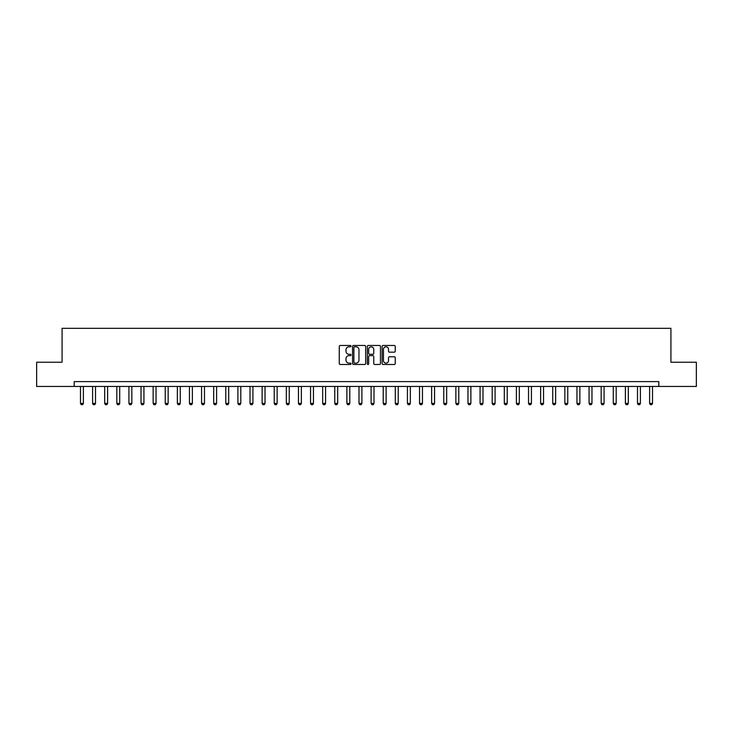 <?xml version="1.0" encoding="UTF-8"?>
<svg xmlns="http://www.w3.org/2000/svg" width="733" height="733" viewBox="0 0 733 733"><rect width="100%" height="100%" fill="white"/><g stroke="black" fill="none" stroke-linecap="round" stroke-linejoin="round"><path stroke-width="1.1" d="M350.997 346.132A0.669 0.669 0 0 0 350.337 345.463L340.231 345.463A0.953 0.953 0 0 0 339.278 346.416L339.278 363.531A0.953 0.953 0 0 0 340.231 364.484L350.337 364.484A0.669 0.669 0 0 0 350.997 363.815A0.669 0.669 0 0 0 350.337 363.147L349.027 363.147A3.042 3.042 0 0 1 345.985 360.105L345.985 358.684A3.042 3.042 0 0 1 349.027 355.633L350.337 355.633A0.669 0.669 0 0 0 350.997 354.974A0.669 0.669 0 0 0 350.337 354.305L349.027 354.305A3.042 3.042 0 0 1 345.985 351.263L345.985 349.833A3.042 3.042 0 0 1 349.027 346.791L350.337 346.791A0.669 0.669 0 0 0 350.997 346.132M394.29 352.17A0.953 0.953 0 0 0 395.243 351.217L395.243 346.416A0.953 0.953 0 0 0 394.29 345.463L383.066 345.463A0.953 0.953 0 0 0 382.122 346.416L382.122 363.531A0.953 0.953 0 0 0 383.066 364.484L394.29 364.484A0.953 0.953 0 0 0 395.243 363.531L395.243 357.731A0.953 0.953 0 0 0 394.29 356.779L389.489 356.779A0.953 0.953 0 0 0 388.536 357.731L388.536 360.609A2.547 2.547 0 0 1 385.989 363.147A2.547 2.547 0 0 1 383.451 360.609L383.451 349.339A2.547 2.547 0 0 1 385.989 346.791A2.547 2.547 0 0 1 388.536 349.339L388.536 351.217A0.953 0.953 0 0 0 389.489 352.17L394.29 352.17M74.189 386.456L36.65 386.456L36.65 362.239L62.076 362.239L62.076 328.329L670.924 328.329L670.924 362.239L696.35 362.239L696.35 386.456L658.811 386.456L658.811 381.609L74.189 381.609L74.189 386.456L658.811 386.456M365.666 346.416A0.953 0.953 0 0 0 364.713 345.463L353.498 345.463A0.953 0.953 0 0 0 352.546 346.416L352.546 363.531A0.953 0.953 0 0 0 353.498 364.484L364.713 364.484A0.953 0.953 0 0 0 365.666 363.531L365.666 346.416M368.287 345.463L379.502 345.463A0.953 0.953 0 0 1 380.454 346.416L380.454 363.531A0.953 0.953 0 0 1 379.502 364.484L374.7 364.484A0.953 0.953 0 0 1 373.748 363.531L373.748 356.586A0.953 0.953 0 0 0 372.804 355.633L369.615 355.633A0.953 0.953 0 0 0 368.662 356.586L368.662 363.815A0.669 0.669 0 0 1 367.993 364.484A0.669 0.669 0 0 1 367.334 363.815L367.334 346.416A0.953 0.953 0 0 1 368.287 345.463M354.543 346.791A0.669 0.669 0 0 0 353.874 347.46L353.874 362.487A0.669 0.669 0 0 0 354.543 363.147L355.917 363.147A3.042 3.042 0 0 0 358.968 360.105L358.968 349.833A3.042 3.042 0 0 0 355.917 346.791L354.543 346.791M373.748 349.384A2.547 2.547 0 0 0 371.21 346.846A2.547 2.547 0 0 0 368.662 349.384L368.662 353.352A0.953 0.953 0 0 0 369.615 354.305L372.804 354.305A0.953 0.953 0 0 0 373.748 353.352L373.748 349.384M80.483 386.456L80.483 403.407L83.388 403.407L83.388 386.456M83.388 403.407L82.664 404.671L81.207 404.671L80.483 403.407M92.596 386.456L92.596 403.407L95.501 403.407L95.501 386.456M95.501 403.407L94.777 404.671L93.32 404.671L92.596 403.407M104.7 386.456L104.7 403.407L107.604 403.407L107.604 386.456M107.604 403.407L106.881 404.671L105.433 404.671L104.7 403.407M116.813 386.456L116.813 403.407L119.717 403.407L119.717 386.456M119.717 403.407L118.993 404.671L117.537 404.671L116.813 403.407M128.916 386.456L128.916 403.407L131.83 403.407L131.83 386.456M131.83 403.407L131.097 404.671L129.649 404.671L128.916 403.407M141.029 386.456L141.029 403.407L143.934 403.407L143.934 386.456M143.934 403.407L143.21 404.671L141.753 404.671L141.029 403.407M153.142 386.456L153.142 403.407L156.047 403.407L156.047 386.456M156.047 403.407L155.323 404.671L153.866 404.671L153.142 403.407M165.246 386.456L165.246 403.407L168.15 403.407L168.15 386.456M168.15 403.407L167.426 404.671L165.979 404.671L165.246 403.407M177.359 386.456L177.359 403.407L180.263 403.407L180.263 386.456M180.263 403.407L179.539 404.671L178.082 404.671L177.359 403.407M189.462 386.456L189.462 403.407L192.376 403.407L192.376 386.456M192.376 403.407L191.643 404.671L190.195 404.671L189.462 403.407M201.575 386.456L201.575 403.407L204.48 403.407L204.48 386.456M204.48 403.407L203.756 404.671L202.299 404.671L201.575 403.407M213.688 386.456L213.688 403.407L216.592 403.407L216.592 386.456M216.592 403.407L215.859 404.671L214.412 404.671L213.688 403.407M225.791 386.456L225.791 403.407L228.696 403.407L228.696 386.456M228.696 403.407L227.972 404.671L226.515 404.671L225.791 403.407M237.904 386.456L237.904 403.407L240.809 403.407L240.809 386.456M240.809 403.407L240.085 404.671L238.628 404.671L237.904 403.407M250.008 386.456L250.008 403.407L252.922 403.407L252.922 386.456M252.922 403.407L252.189 404.671L250.741 404.671L250.008 403.407M262.121 386.456L262.121 403.407L265.025 403.407L265.025 386.456M265.025 403.407L264.301 404.671L262.845 404.671L262.121 403.407M274.234 386.456L274.234 403.407L277.138 403.407L277.138 386.456M277.138 403.407L276.405 404.671L274.957 404.671L274.234 403.407M286.337 386.456L286.337 403.407L289.242 403.407L289.242 386.456M289.242 403.407L288.518 404.671L287.061 404.671L286.337 403.407M298.45 386.456L298.45 403.407L301.355 403.407L301.355 386.456M301.355 403.407L300.631 404.671L299.174 404.671L298.45 403.407M310.554 386.456L310.554 403.407L313.458 403.407L313.458 386.456M313.458 403.407L312.734 404.671L311.287 404.671L310.554 403.407M322.667 386.456L322.667 403.407L325.571 403.407L325.571 386.456M325.571 403.407L324.847 404.671L323.39 404.671L322.667 403.407M334.77 386.456L334.77 403.407L337.684 403.407L337.684 386.456M337.684 403.407L336.951 404.671L335.503 404.671L334.77 403.407M346.883 386.456L346.883 403.407L349.788 403.407L349.788 386.456M349.788 403.407L349.064 404.671L347.607 404.671L346.883 403.407M358.996 386.456L358.996 403.407L361.9 403.407L361.9 386.456M361.9 403.407L361.177 404.671L359.72 404.671L358.996 403.407M371.1 386.456L371.1 403.407L374.004 403.407L374.004 386.456M374.004 403.407L373.28 404.671L371.823 404.671L371.1 403.407M383.212 386.456L383.212 403.407L386.117 403.407L386.117 386.456M386.117 403.407L385.393 404.671L383.936 404.671L383.212 403.407M395.316 386.456L395.316 403.407L398.23 403.407L398.23 386.456M398.23 403.407L397.497 404.671L396.049 404.671L395.316 403.407M407.429 386.456L407.429 403.407L410.333 403.407L410.333 386.456M410.333 403.407L409.61 404.671L408.153 404.671L407.429 403.407M419.542 386.456L419.542 403.407L422.446 403.407L422.446 386.456M422.446 403.407L421.713 404.671L420.266 404.671L419.542 403.407M431.645 386.456L431.645 403.407L434.55 403.407L434.55 386.456M434.55 403.407L433.826 404.671L432.369 404.671L431.645 403.407M443.758 386.456L443.758 403.407L446.663 403.407L446.663 386.456M446.663 403.407L445.939 404.671L444.482 404.671L443.758 403.407M455.862 386.456L455.862 403.407L458.766 403.407L458.766 386.456M458.766 403.407L458.043 404.671L456.595 404.671L455.862 403.407M467.975 386.456L467.975 403.407L470.879 403.407L470.879 386.456M470.879 403.407L470.155 404.671L468.699 404.671L467.975 403.407M480.078 386.456L480.078 403.407L482.992 403.407L482.992 386.456M482.992 403.407L482.259 404.671L480.811 404.671L480.078 403.407M492.191 386.456L492.191 403.407L495.096 403.407L495.096 386.456M495.096 403.407L494.372 404.671L492.915 404.671L492.191 403.407M504.304 386.456L504.304 403.407L507.209 403.407L507.209 386.456M507.209 403.407L506.485 404.671L505.028 404.671L504.304 403.407M516.408 386.456L516.408 403.407L519.312 403.407L519.312 386.456M519.312 403.407L518.588 404.671L517.141 404.671L516.408 403.407M528.52 386.456L528.52 403.407L531.425 403.407L531.425 386.456M531.425 403.407L530.701 404.671L529.244 404.671L528.52 403.407M540.624 386.456L540.624 403.407L543.538 403.407L543.538 386.456M543.538 403.407L542.805 404.671L541.357 404.671L540.624 403.407M552.737 386.456L552.737 403.407L555.641 403.407L555.641 386.456M555.641 403.407L554.918 404.671L553.461 404.671L552.737 403.407M564.85 386.456L564.85 403.407L567.754 403.407L567.754 386.456M567.754 403.407L567.021 404.671L565.574 404.671L564.85 403.407M576.953 386.456L576.953 403.407L579.858 403.407L579.858 386.456M579.858 403.407L579.134 404.671L577.677 404.671L576.953 403.407M589.066 386.456L589.066 403.407L591.971 403.407L591.971 386.456M591.971 403.407L591.247 404.671L589.79 404.671L589.066 403.407M601.17 386.456L601.17 403.407L604.084 403.407L604.084 386.456M604.084 403.407L603.351 404.671L601.903 404.671L601.17 403.407M613.283 386.456L613.283 403.407L616.187 403.407L616.187 386.456M616.187 403.407L615.463 404.671L614.007 404.671L613.283 403.407M625.396 386.456L625.396 403.407L628.3 403.407L628.3 386.456M628.3 403.407L627.567 404.671L626.119 404.671L625.396 403.407M637.499 386.456L637.499 403.407L640.404 403.407L640.404 386.456M640.404 403.407L639.68 404.671L638.223 404.671L637.499 403.407M649.612 386.456L649.612 403.407L652.517 403.407L652.517 386.456M652.517 403.407L651.793 404.671L650.336 404.671L649.612 403.407"/></g></svg>
